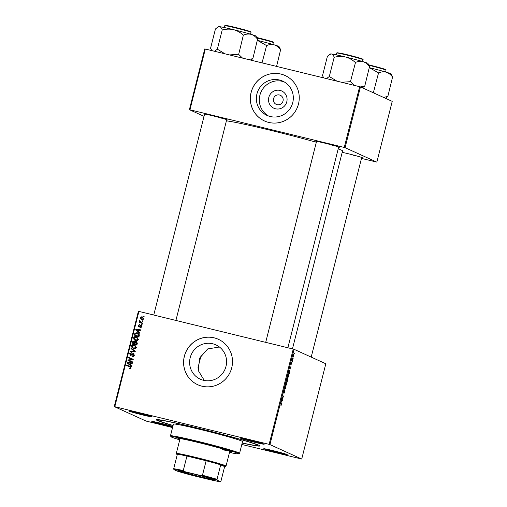 <?xml version="1.0" encoding="UTF-8"?>
<svg xmlns="http://www.w3.org/2000/svg" width="507" height="507" viewBox="0 0 507 507"><rect width="100%" height="100%" fill="white"/><g stroke="black" fill="none" stroke-linecap="round" stroke-linejoin="round"><path stroke-width="0.76" d="M275.478 108.777A9.468 9.246 114.5 0 1 268.805 97.407A9.468 9.246 114.5 0 1 280.118 90.436A9.468 9.246 114.5 0 1 286.785 101.799A9.468 9.246 114.5 0 1 275.478 108.777M279.515 94.999A4.988 4.874 -65.5 0 0 276.226 104.372A4.988 4.874 -65.5 0 0 282.9 101.425A4.988 4.874 -65.5 0 0 279.515 94.999M279.465 80.005A18.848 18.404 -65.5 0 0 257.442 92.242A18.848 18.404 -65.5 0 0 267.037 115.419A18.848 18.404 -65.5 0 0 270.225 116.515A18.848 18.404 -65.5 0 0 292.241 104.284A18.848 18.404 -65.5 0 0 282.646 81.107A18.848 18.404 -65.5 0 0 279.465 80.005M284.091 81.842A18.848 18.404 -65.5 0 0 282.418 81.348A18.848 18.404 -65.5 0 0 260.687 92.806A18.848 18.404 -65.5 0 0 268.545 116.021M280.903 74.066A24.951 24.368 -65.5 0 0 251.757 90.265A24.951 24.368 -65.5 0 0 264.458 120.945A24.951 24.368 -65.5 0 0 268.672 122.402A24.951 24.368 -65.5 0 0 297.818 106.204A24.951 24.368 -65.5 0 0 285.118 75.524A24.951 24.368 -65.5 0 0 280.903 74.066M285.143 75.537A24.951 24.368 -65.5 0 0 280.96 74.092A24.951 24.368 -65.5 0 0 251.814 90.278A24.951 24.368 -65.5 0 0 264.483 120.958M204.296 380.472L198.25 370.49L199.638 358.138L207.674 348.936L219.442 347.01M203.478 380.294A18.848 18.404 114.5 0 1 200.297 379.192A18.848 18.404 114.5 0 1 190.702 356.015A18.848 18.404 114.5 0 1 212.718 343.778A18.848 18.404 114.5 0 1 215.9 344.88A18.848 18.404 114.5 0 1 225.495 368.057A18.848 18.404 114.5 0 1 203.478 380.294M214.157 337.839A24.951 24.368 -65.5 0 0 185.011 354.038A24.951 24.368 -65.5 0 0 197.711 384.718A24.951 24.368 -65.5 0 0 201.925 386.176A24.951 24.368 -65.5 0 0 231.072 369.977A24.951 24.368 -65.5 0 0 218.371 339.297A24.951 24.368 -65.5 0 0 214.157 337.839M218.403 339.31A24.951 24.368 -65.5 0 0 214.214 337.865A24.951 24.368 -65.5 0 0 185.074 354.051A24.951 24.368 -65.5 0 0 197.736 384.731M277.861 452.802A12.117 0.475 14.2 0 1 263.754 448.739A12.117 0.475 14.2 0 1 273.121 450.647A12.117 0.475 14.2 0 1 287.235 454.678A12.117 0.475 14.2 0 1 277.861 452.802M268.368 449.538A11.408 0.444 -165.8 0 0 277.893 452.054A11.408 0.444 -165.8 0 0 282.798 453.188M172.691 427.021A12.117 0.475 14.2 0 1 165.903 425.481A12.117 0.475 14.2 0 1 151.802 421.418A12.117 0.475 14.2 0 1 161.169 423.326A12.117 0.475 14.2 0 1 172.836 426.457M156.41 422.217A11.408 0.444 -165.8 0 0 165.941 424.727A11.408 0.444 -165.8 0 0 170.846 425.867M142.86 414.999A12.117 0.475 14.2 0 1 128.753 410.93A12.117 0.475 14.2 0 1 138.119 412.844A12.117 0.475 14.2 0 1 152.233 416.874A12.117 0.475 14.2 0 1 142.86 414.999M133.366 411.735A11.408 0.444 -165.8 0 0 142.892 414.244A11.408 0.444 -165.8 0 0 147.797 415.385M254.812 442.319A12.117 0.475 14.2 0 1 240.711 438.257A12.117 0.475 14.2 0 1 250.078 440.165A12.117 0.475 14.2 0 1 264.191 444.195A12.117 0.475 14.2 0 1 254.812 442.319M245.318 439.056A11.408 0.444 -165.8 0 0 254.85 441.565A11.408 0.444 -165.8 0 0 259.755 442.706M316.482 141.681A12.117 0.475 14.2 0 1 315.842 141.339A12.117 0.475 14.2 0 1 325.209 143.247A12.117 0.475 14.2 0 1 339.322 147.277A12.117 0.475 14.2 0 1 338.594 147.277M204.524 114.36A12.117 0.475 14.2 0 1 203.89 114.012A12.117 0.475 14.2 0 1 213.251 115.926A12.117 0.475 14.2 0 1 227.364 119.956A12.117 0.475 14.2 0 1 226.642 119.956M342.2 152.341A12.117 0.475 14.2 0 1 348.252 153.735A12.117 0.475 14.2 0 1 362.366 157.759A12.117 0.475 14.2 0 1 361.637 157.759M173.058 425.595A53.463 2.091 14.2 0 1 156.219 419.638A53.463 2.091 14.2 0 1 197.54 428.073A53.463 2.091 14.2 0 1 259.799 445.849A53.463 2.091 14.2 0 1 242.162 443.08M292.463 348.886L342.548 150.947A61.303 2.402 -165.8 0 0 338.188 148.887M316.336 142.245A61.303 2.402 -165.8 0 0 271.137 130.457A61.303 2.402 -165.8 0 0 226.414 120.837M293.242 349.076L294.06 349.304L269.946 444.595L269.128 444.366L293.242 349.076L138.918 311.412L114.804 406.703L114.265 406.601L146.035 421.051L172.557 427.553M114.265 406.601L138.379 311.311L138.918 311.412M269.946 444.595L301.716 459.044L241.814 444.455M288.515 374.027L288.616 376.409L287.773 377.873L287.723 375.516L288.546 374.033M290.156 369.083L289.884 367.043L291.024 366.821L289.934 369.033M281.391 404.954L280.846 405.758L281.284 404.865L280.853 402.723L281.417 403.642L281.271 404.922M281.043 405.334L281.284 404.865M284.712 390.555L284.617 392.203L283.907 393.546L284.598 391.062L283.622 392.862L283.711 391.391L284.37 390.117L283.743 392.355L284.712 390.555M283.793 392.342L283.622 392.862M285.156 385.719L285.599 388.273L285.435 388.913L284.275 389.211L284.402 388.704L285.397 388.451L285.156 385.719M286.48 382.063L286.582 384.445L285.739 385.909L285.688 383.552L286.512 382.069M294.313 353.214L294.294 353.892L294.313 353.214M294.06 349.304L325.824 363.76L301.716 459.044M287.703 378.615L287.165 382.082L286.398 380.82L286.892 378.919L287.285 378.355L287.355 379.128L287.703 378.615L287.228 379.097M281.784 402.165L281.512 400.124L282.653 399.903L281.562 402.114M282.443 398.109L282.779 399.408L282.012 398.134L283.324 396.601L282.798 395.042L283.432 396.829L282.443 398.109L282.044 398.014M291.405 364.197L291.823 362.847L291.126 364.14L291.189 362.993L291.696 361.947L291.303 363.608L291.943 362.347L291.405 364.203M289.731 371.827L289.199 374.046L288.432 372.784L289.56 370.078L289.605 371.796M293.743 354L293.832 355.781L293.249 356.846L293.198 355.052L293.762 354.006M293.141 357.86L293.122 358.538L293.141 357.86M292.539 359.59L292.628 360.483L292.07 359.564L292.476 358.037L292.539 359.59L292.095 359.482M292.279 361.25L292.266 361.928L292.279 361.25M142.087 324.448L141.96 324.955L141.307 324.683L141.434 324.169L142.087 324.448L141.434 324.169M142.942 321.058L142.816 321.565L142.163 321.292L142.296 320.779L142.942 321.058L142.296 320.779M138.354 339.443C137.879 340.508 137.055 340.894 135.889 340.603L133.956 339.424L133.607 337.814C134.102 336.718 134.944 336.337 136.136 336.661L136.801 336.889L138.354 339.443M139.964 332.82L139.831 333.365L135.661 329.968L135.813 329.354L140.718 329.848L140.591 330.349L139.26 330.196L138.823 331.914L139.964 332.82M133.442 341.496L134.685 341.091L134.127 340.837L135.115 341.788L136.225 341.414L137.346 343.169L136.858 345.102L132.327 343.131L132.891 341.243L134.431 340.938M135.293 351.294L135.128 351.94L130.204 351.522L130.331 351.015L134.551 351.37L130.952 348.569L131.085 348.03L135.293 351.294M130.179 366.51L131.136 367.981L129.418 368.57L129.481 368.05L130.591 367.816L129.862 366.935L126.655 365.541L126.788 365.027L130.147 366.498M130.527 367.239L129.862 366.935M132.606 361.922L132.473 362.429L127.948 360.445L128.081 359.919L132.447 359.514L128.601 357.86L128.727 357.353L133.259 359.324L133.126 359.856L128.759 360.268L132.606 361.922L129.843 360.699M269.128 444.366L114.804 406.703M131.592 365.902L131.459 366.447L127.289 363.05L127.441 362.435L132.346 362.93L132.219 363.43L130.888 363.278L130.451 364.996L131.592 365.902M130.502 355.35L129.589 353.69L131.319 352.612L131.345 353.157L130.141 353.842L130.603 354.837L133.354 353.379L134.361 355.236C134.051 356.237 133.392 356.605 132.378 356.339L132.447 355.825L133.176 355.863L133.816 355.065L133.271 353.892L131.687 355.033L130.229 355.255M133.962 354.19L133.271 353.892M131.161 355.09L130.47 354.799L131.161 355.09L131.63 355.008L131.072 354.754M136.326 347.472C135.844 348.537 135.02 348.924 133.854 348.632L131.928 347.46L131.573 345.85C132.067 344.754 132.91 344.373 134.102 344.697L134.767 344.925L136.326 347.472M138.81 326.787L138.094 325.494L139.431 324.6L138.519 325.621L138.861 326.261L140.895 325.228L141.592 326.654L140.059 327.554L140.122 327.04L141.168 326.527L140.807 325.735L138.607 326.717M141.466 326.026L140.807 325.735M139.076 325.874L139.419 326.514L138.772 326.235L139.71 326.533L139.152 326.28M139.254 335.634L138.893 337.066L134.361 335.095L134.881 333.289L137.029 332.681L137.72 332.915L139.336 334.835L139.254 335.634M141.022 317.205L142.404 316.983L141.846 316.729L143.576 318.814L141.903 319.676L141.282 319.461L140.109 317.547L141.846 316.729L142.391 316.913M142.454 322.997L142.321 323.504L139.026 322.072L139.159 321.565L139.837 321.863L139.482 320.551L141.694 322.661M144.115 316.412L143.988 316.919L143.342 316.647L143.468 316.134L144.115 316.412M359.64 86.684L360.458 86.912L345.077 147.676L344.266 147.448L359.64 86.684L205.31 49.021L189.935 109.785L189.396 109.683L204.023 116.337M189.396 109.683L204.771 48.919L205.31 49.021M345.077 147.676L376.847 162.126L361.478 158.406M376.847 162.126L392.222 101.362L360.458 86.912L364.799 85.962L369.521 66.575C367.759 64.186 365.661 62.564 363.215 61.715C360.724 61.087 358.157 61.309 355.521 62.38L350.457 81.665L341.509 82.261M344.266 147.448L189.935 109.785M329.981 144.647A11.408 0.444 -165.8 0 0 334.886 145.788M218.023 117.326A11.408 0.444 -165.8 0 0 222.928 118.467M353.024 155.136A11.408 0.444 -165.8 0 0 357.929 156.27M128.505 360.692L128.639 360.173L128.081 359.919M128.639 360.173L133.005 359.767L132.447 359.514M129.158 358.107L129.285 357.606L128.727 357.353M129.285 357.606L133.259 359.336M130.4 360.952L128.759 360.268M131.497 366.282L127.289 363.05M127.846 363.304L127.929 362.974M127.935 362.949L127.441 362.435M127.998 362.689L132.302 363.12M128.734 363.576L129.969 364.584L130.318 363.215L127.865 362.936L128.734 363.576M130.495 364.825L129.969 364.584M130.844 363.456L130.318 363.215M129.982 368.747L129.481 368.05M130.445 368.45L131.148 368.069L130.419 367.188M131.117 368.057L130.591 367.816M127.219 365.781L127.339 365.281L126.788 365.027M127.339 365.281L130.356 366.593M132.961 356.421L132.447 355.825M133.005 356.079L132.6 355.863M133.157 356.117L133.734 356.117L133.176 355.863M133.734 356.117L134.051 355.927M134.342 355.306L133.816 355.065M134.374 355.318L133.829 354.146M131.06 355.603L130.147 353.943M130.122 353.93L129.589 353.69M130.457 353.297L131.395 352.828M131.63 355.008L133.911 353.632M130.812 351.573L130.331 351.015M130.888 351.269L134.551 351.37M135.109 351.624L130.952 348.569M131.509 348.822L131.605 348.429M133.379 348.493L131.928 347.46M132.479 347.713L132.131 346.104M132.105 346.091L131.573 345.85M132.492 345.425L134.659 344.95L134.102 344.697M134.659 344.95L135.033 345.064M136.339 347.555L134.482 345.438M136.307 347.542L133.924 345.185L132.124 346.002L132.39 347.156L133.354 347.916L134.564 348.391L136.009 348.1M133.354 347.916L134.006 348.138L135.781 347.301M134.564 348.391L134.006 348.138M135.052 345.635L133.924 345.185M132.885 343.372L133.018 342.865M133.417 341.484L132.891 341.243M135.54 341.978L135.115 341.788M135.673 342.041L136.782 341.667M137.353 343.176L136.643 342.168M134.925 343.695L136.985 344.602L136.459 344.361L136.795 342.922L136.085 341.914L135.198 342.631L134.925 343.695L136.459 344.361M134.399 343.467L132.986 342.852L134.399 343.467L134.602 342.65L135.135 342.89L135.173 342.035L134.583 341.598M135.173 342.035L134.025 341.344L132.986 342.852M134.602 342.65L134.615 341.781L134.025 341.344M136.82 342.231L136.085 341.914M137.346 343.169L136.795 342.922M140.642 327.611L140.122 327.04M140.68 327.294L141.25 327.307M141.573 326.711L141.168 326.527M141.726 326.781L141.364 325.988M139.368 327.04L138.652 325.748M138.512 325.678L138.094 325.494M138.981 325.12L139.4 324.86M140.122 326.197L140.762 325.583L140.205 325.329M140.762 325.583L141.453 325.481M139.869 333.2L135.661 329.968M136.218 330.222L136.294 329.892M136.307 329.867L135.813 329.354M136.37 329.607L140.667 330.038M137.105 330.494L138.341 331.502L138.684 330.133L136.237 329.854L137.105 330.494M138.867 331.743L138.341 331.502M139.216 330.374L138.684 330.133M134.919 335.336L135.046 334.829M135.407 333.53L134.881 333.289M135.439 333.543L137.587 332.934L137.029 332.681M137.587 332.934L137.993 333.055M139.311 335.387L138.05 333.644L136.871 333.175L135.445 333.473L135.02 334.816L138.493 336.331L138.652 335.685L137.492 333.391M135.02 334.816L138.493 336.331M139.184 335.926L138.652 335.685M135.413 340.457L133.956 339.424M134.513 339.677L134.165 338.068M134.14 338.061L133.607 337.814M134.52 337.389L136.694 336.914L136.136 336.661M136.694 336.914L137.067 337.028M138.335 339.506L135.958 337.149L134.159 337.966L134.425 339.12L136.592 340.355L138.367 339.525L136.516 337.402M135.388 339.886L136.041 340.102L137.809 339.272M136.592 340.355L136.041 340.102M137.086 337.599L135.958 337.149M141.58 319.581L140.623 318.276M140.521 317.737L140.109 317.547M143.703 318.96L142.271 317.483M143.557 318.89L141.713 317.23L140.534 317.674L141.497 318.992L143.196 319.435M142.53 319.41L141.973 319.157L143.145 318.707M142.682 317.623L141.713 317.23M142.727 321.527L142.854 321.032M139.59 322.313L139.717 321.818L139.159 321.565M140.395 322.116L140.04 320.804M139.799 321.102L139.267 320.861M141.871 324.917L141.992 324.423M143.899 316.881L144.026 316.387L143.468 316.134M286.613 380.459L286.854 380.852L287.158 378.856L286.493 380.427M286.417 380.744L286.854 380.852M286.943 380.998L287.203 381.422L287.564 379.109L286.943 380.998L286.43 380.871M286.689 381.296L287.203 381.422M285.492 384.655L285.897 385.421L286.474 384.357L286.366 382.563M285.485 385.314L285.872 385.409L285.485 385.32M285.682 383.59L285.65 384.693M286.411 382.576L285.802 383.622M284.478 388.679L285.435 388.913M280.903 403.515L281.417 403.642M281.505 400.162L282.526 400.41M281.474 400.27L282.222 400.448M281.619 401.037L281.74 401.842L282.088 400.467L281.391 400.986M281.461 400.315L282.088 400.467M282.399 398.775L282.912 398.895M283.039 396.176L283.565 396.303M283.096 396.747L283.432 396.829M282.266 397.494L282.614 397.583M289.871 367.081L290.898 367.328M289.846 367.188L290.593 367.366M289.991 367.955L290.112 368.76L290.46 367.385L289.763 367.905M289.833 367.233L290.46 367.385M288.648 372.423L289.237 373.386L289.427 370.579L288.527 372.392M288.724 373.26L289.237 373.386M288.882 371.035L289.427 370.579M287.526 376.619L287.925 377.385L287.52 377.284L287.906 377.379L288.508 376.321L288.401 374.527M287.716 375.554L287.684 376.657M288.445 374.54L287.837 375.586M293.192 355.09L293.388 356.345L293.04 356.263L293.743 355.737L293.623 354.507M293.667 354.52L293.28 355.115M292.241 359.85L292.761 359.976M193.522 473.982A18.607 0.729 14.2 0 1 215.183 480.167A18.607 0.729 14.2 0 1 200.791 477.29A18.607 0.729 14.2 0 1 179.142 471.047A18.607 0.729 14.2 0 1 193.522 473.982M180.207 471.098A18.176 0.71 -165.8 0 0 200.816 476.84A18.176 0.71 -165.8 0 0 214.227 479.704M217.015 479.33L217.218 480.192A24.235 0.951 -165.8 0 0 200.474 475.503L202.47 475.262A24.951 0.976 14.2 0 1 217.015 479.33L220.684 464.83A24.951 0.976 -165.8 0 1 225.159 466.598A24.951 0.976 -165.8 0 1 224.639 466.63L220.684 464.83A24.951 0.976 -165.8 0 0 206.14 460.755A24.951 0.976 -165.8 0 0 196.127 458.227A24.951 0.976 -165.8 0 0 186.944 456.072A24.951 0.976 -165.8 0 0 177.368 454.259A24.951 0.976 -165.8 0 0 176.823 454.367A24.951 0.976 -165.8 0 0 177.266 454.646M176.823 454.367L176.309 453.499A25.661 1.001 14.2 0 1 176.297 453.461A25.661 1.001 14.2 0 1 196.158 457.472A25.661 1.001 14.2 0 1 226.052 466.047A25.661 1.001 14.2 0 1 226.027 466.085L225.159 466.598M202.47 475.262L206.14 460.755L186.944 456.072L183.274 470.572L184.922 471.706A24.235 0.951 -165.8 0 0 173.895 469.621L177.095 471.079A24.235 0.951 -165.8 0 0 193.839 475.769L209.391 479.559A24.235 0.951 -165.8 0 0 220.418 481.65L217.218 480.192M200.474 475.503L184.922 471.706M173.895 469.621L173.698 468.76A24.951 0.976 14.2 0 1 183.274 470.572M177.368 454.259L173.698 468.76M220.418 481.65L220.97 481.13L224.639 466.63M198.098 428.326L200.176 428.922L198.098 428.326M229.62 451.952A27.803 1.09 -165.8 0 0 231.794 452.073A27.803 1.09 -165.8 0 0 199.409 442.782A27.803 1.09 -165.8 0 0 177.894 438.435A27.803 1.09 -165.8 0 0 179.865 439.366M179.465 438.466A27.803 1.09 -165.8 0 0 180.042 438.675M229.494 452.447A34.926 1.369 -165.8 0 0 238.664 453.866A34.926 1.369 -165.8 0 0 198.015 442.148A34.926 1.369 -165.8 0 0 170.998 436.742A34.926 1.369 -165.8 0 0 179.738 439.854M170.998 436.742L170.479 435.881A35.642 1.394 14.2 0 1 170.466 435.817A35.642 1.394 14.2 0 1 198.053 441.394A35.642 1.394 14.2 0 1 239.57 453.309A35.642 1.394 14.2 0 1 239.532 453.353L238.664 453.866M239.57 453.309L242.542 441.565A35.642 1.394 -165.8 0 0 201.025 429.657A35.642 1.394 -165.8 0 0 173.438 424.08L170.466 435.817M242.188 442.966A51.321 2.009 -165.8 0 0 257.746 445.412A51.321 2.009 -165.8 0 0 197.958 428.263A51.321 2.009 -165.8 0 0 158.235 420.233A51.321 2.009 -165.8 0 0 173.083 425.481M229.158 450.913A25.661 1.001 14.2 0 1 222.465 449.709M229.791 451.262A27.803 1.09 -165.8 0 0 230.4 451.35M374.648 93.37L373.501 92.147L378.564 72.869C381.188 71.791 383.755 71.569 386.264 72.197A19.285 0.754 -165.8 0 0 378.178 69.934A19.285 0.754 -165.8 0 0 369.419 67.691M385.504 98.307L387.842 96.444L383.495 97.395M387.842 96.444L392.564 77.058C390.789 74.656 388.692 73.033 386.264 72.197A19.285 0.754 14.2 0 1 390.979 73.883L392.646 77.083M373.501 92.147L372.284 92.293M369.413 67.716L378.393 72.812M373.672 92.198A22.137 0.868 -165.8 0 0 373.247 92.084M369.603 66.601L367.93 63.4A19.285 0.754 -165.8 0 0 363.215 61.715A19.285 0.754 14.2 0 0 345.476 56.987A19.285 0.754 -165.8 0 0 336.819 54.984A19.285 0.754 -165.8 0 0 331.502 53.976C332.636 54.224 333.511 55.288 334.119 57.158L334.455 57.234C338.112 56.29 341.788 56.207 345.476 56.987C349.063 57.975 352.27 59.731 355.096 62.272L355.35 62.329M336.94 81.145L329.309 76.506L334.202 57.171M329.309 76.506L326.514 78.598M323.758 77.926L322.509 75.638L327.395 56.302L329.677 54.477L331.502 53.976A19.285 0.754 -165.8 0 0 330.57 53.945L329.677 54.477M362.454 87.825L364.799 85.962M354.482 85.43L350.457 81.665M329.563 76.57A22.137 0.868 -165.8 0 0 329.227 76.494M350.629 81.716A22.137 0.868 -165.8 0 0 350.204 81.602M280.694 49.762L279.021 46.562A19.285 0.754 -165.8 0 0 274.306 44.876C276.752 45.725 278.85 47.341 280.605 49.737L276.575 66.411M262.043 62.868L266.606 45.541C269.249 44.464 271.815 44.242 274.306 44.876A19.285 0.754 -165.8 0 0 257.467 40.37M257.461 40.389L266.435 45.491M242.53 58.102L238.67 54.395A22.137 0.868 -165.8 0 0 238.461 54.338A22.137 0.868 -165.8 0 0 238.246 54.281L229.551 54.933M211.806 50.605L210.639 48.342M210.551 48.317L215.443 28.981L217.725 27.156L219.544 26.649C220.691 26.909 221.559 27.967 222.167 29.837L222.497 29.907C226.16 28.962 229.829 28.88 233.518 29.666C237.111 30.648 240.318 32.41 243.138 34.945L243.563 35.059C246.187 33.982 248.753 33.76 251.263 34.394C253.69 35.23 255.788 36.846 257.562 39.254L252.841 58.635L248.576 59.579M257.645 39.28L255.978 36.079A19.285 0.754 -165.8 0 0 251.263 34.394A19.285 0.754 -165.8 0 0 233.518 29.666A19.285 0.754 -165.8 0 0 219.544 26.649A19.285 0.754 14.2 0 0 218.612 26.624L217.725 27.156M251.009 60.175L252.841 58.635M238.67 54.395L243.392 35.008M224.981 53.824L217.351 49.179L222.243 29.85M217.351 49.179L214.556 51.277M217.604 49.242A22.137 0.868 -165.8 0 0 217.275 49.173M130.591 359.945L130.033 359.691M132.016 359.799L131.459 359.545M132.34 354.26L131.782 354.006M133.829 351.49L133.271 351.237M134.254 350.983L133.696 350.73M133.17 342.13L132.638 341.895M137.226 343.664L136.694 343.423M140.04 326.159L139.564 325.944M135.192 334.132L134.666 333.891M281.429 400.441L281.797 400.53M289.801 367.36L290.169 367.448M376.999 66.937L368.804 64.871A13.119 0.513 14.2 0 1 376.993 66.937C387.177 69.846 386.017 69.484 386.011 70.162A13.543 0.532 -165.8 0 0 377.018 67.368A13.543 0.532 -165.8 0 0 369.077 65.352M377.005 66.937A13.119 0.513 14.2 0 1 384.718 69.592M336.705 53.032L337.009 52.709L341.477 53.406L361.415 58.609C362.854 59.046 363.373 59.401 362.968 59.68A13.543 0.532 -165.8 0 0 355.274 57.234A13.543 0.532 -165.8 0 0 341.116 53.742A13.543 0.532 -165.8 0 0 336.705 53.032L336.242 54.857M341.496 53.412A13.119 0.513 14.2 0 1 357.334 57.38A13.119 0.513 14.2 0 1 361.675 59.11M272.766 42.271A13.119 0.513 14.2 0 0 270.294 41.08A13.119 0.513 14.2 0 0 256.853 37.543L271.739 41.523L273.767 42.271L274.059 42.835A13.543 0.532 -165.8 0 0 257.119 38.031M226.16 25.825A13.119 0.513 14.2 0 1 228.746 25.92A13.119 0.513 14.2 0 1 241.991 29.127C251.694 31.776 250.845 31.865 250.902 31.928L251.009 32.353A13.543 0.532 -165.8 0 0 242.016 29.558A13.543 0.532 -165.8 0 0 224.753 25.711L225.393 25.35C225.362 25.122 234.335 27.055 241.997 29.127A13.119 0.513 14.2 0 1 249.717 31.789M134.209 341.407L134.767 341.661M176.297 453.461L180.067 438.555M197.914 368.038L201.133 355.306M226.052 466.047L229.823 451.141M257.746 445.412L257.886 444.848M158.235 420.233L158.38 419.669M361.719 157.449L311.197 357.105M386.011 70.162L385.548 71.988M287.862 347.764L338.676 146.967M265.706 342.358L316.558 141.371M362.968 59.68L362.505 61.505M323.694 77.913L323.365 77.356M274.059 42.835L273.596 44.667M204.606 114.05L153.748 315.031M226.718 119.646L175.91 320.443M224.753 25.711L224.29 27.536M251.009 32.353L250.547 34.184M211.742 50.592L211.406 50.035"/></g></svg>
